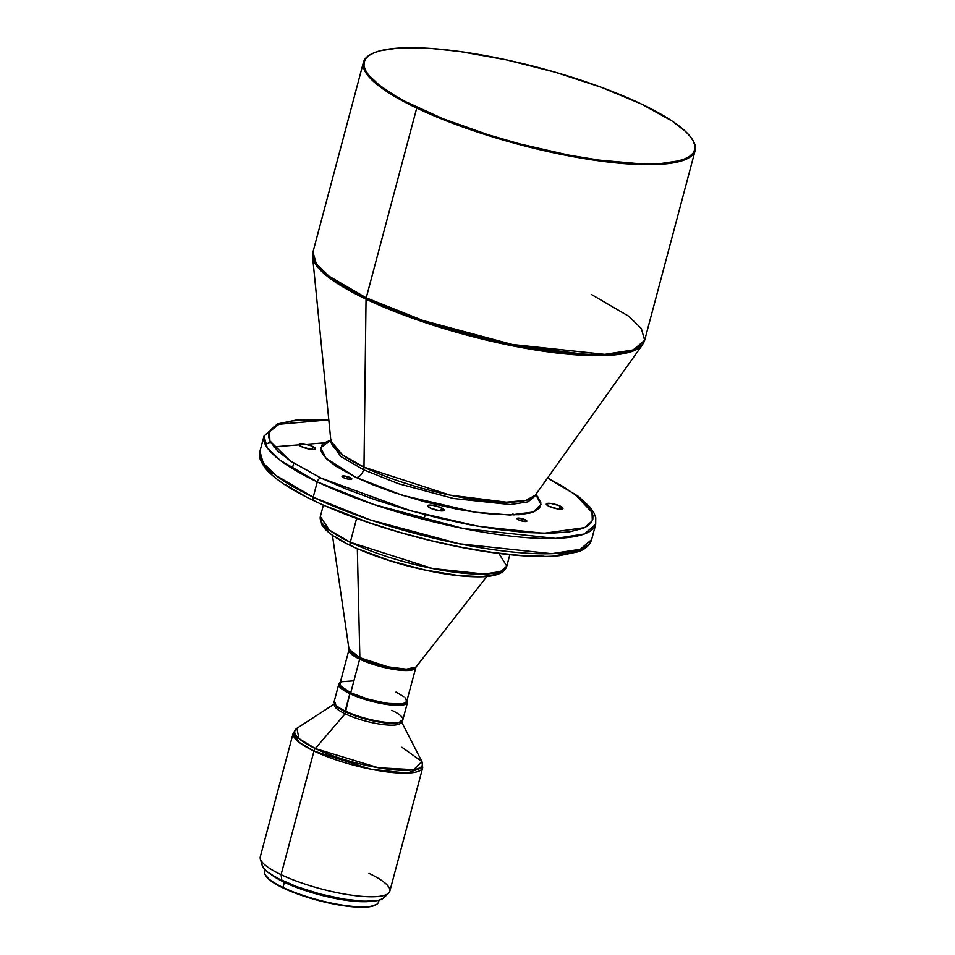 <?xml version="1.0" encoding="UTF-8"?>
<svg xmlns="http://www.w3.org/2000/svg" width="955" height="955" viewBox="0 0 955 955"><rect width="100%" height="100%" fill="white"/><g stroke="black" fill="none" stroke-linecap="round" stroke-linejoin="round"><path stroke-width="1.43" d="M330.728 442.034L330.896 440.983A106.1 24.376 14.9 0 0 363.986 467.174L366.04 299.154A171.375 39.37 -165.1 0 1 312.595 256.835L330.896 440.983L342.475 454.89L363.986 467.174A8.129 4.99 -64.5 0 1 363.604 469.788L340.684 456.43L330.824 441.592L340.684 456.43L363.604 469.788A8.129 4.99 115.5 0 0 363.986 467.174L449.948 495.108L506.413 502.175L525.727 500.396L535.194 495.347L527.984 501.841L510.364 504.562L453.494 498.474L398.605 483.755L363.604 469.788L398.605 483.755L453.494 498.474L510.364 504.562L527.984 501.841L534.812 496.337M350.246 477.596A5.073 1.17 -165.1 0 1 351.822 478.956A5.073 1.17 -165.1 0 1 348.754 479.231A5.073 1.17 -165.1 0 1 343.585 477.703L348.981 479.255L351.834 478.837L344.851 476.032L342.057 476.247L343.585 477.703A5.073 1.17 -165.1 0 1 342.009 476.342A5.073 1.17 -165.1 0 1 345.077 476.068A5.073 1.17 -165.1 0 1 350.246 477.596L349.781 479.35L350.246 477.596M560.287 506.138A8.631 1.982 -165.1 0 1 562.973 508.442A8.631 1.982 -165.1 0 1 557.744 508.908A8.631 1.982 -165.1 0 1 548.958 506.305L558.138 508.967L561.755 509.087L562.973 508.239L558.985 505.577L551.119 503.488L546.367 503.834L548.958 506.305A8.631 1.982 -165.1 0 1 546.284 504.001A8.631 1.982 -165.1 0 1 551.501 503.548A8.631 1.982 -165.1 0 1 560.287 506.138L559.499 509.111L560.287 506.138M312.739 446.474A8.631 1.982 -165.1 0 1 315.413 448.778A8.631 1.982 -165.1 0 1 310.196 449.244A8.631 1.982 -165.1 0 1 301.41 446.642L310.59 449.292L314.207 449.411L315.425 448.564L311.425 445.901L303.571 443.812L298.82 444.171L301.41 446.642A8.631 1.982 -165.1 0 1 298.736 444.338A8.631 1.982 -165.1 0 1 303.953 443.872A8.631 1.982 -165.1 0 1 312.739 446.474L311.951 449.447L312.739 446.474M525.298 519.795A5.073 1.17 -165.1 0 1 526.874 521.144A5.073 1.17 -165.1 0 1 523.794 521.418A5.073 1.17 -165.1 0 1 518.637 519.89L524.856 521.537L525.298 519.795L518.35 518.111L517.049 518.661L518.637 519.89A5.073 1.17 -165.1 0 1 517.061 518.541A5.073 1.17 -165.1 0 1 520.129 518.267A5.073 1.17 -165.1 0 1 525.298 519.795L524.832 521.537L526.814 521.251L525.298 519.795M441.592 507.917A8.631 1.982 -165.1 0 1 444.266 510.221A8.631 1.982 -165.1 0 1 439.049 510.686A8.631 1.982 -165.1 0 1 430.263 508.084L439.443 510.746L443.06 510.865L444.278 510.018L440.279 507.344L432.412 505.267L427.673 505.613L430.263 508.084A8.631 1.982 -165.1 0 1 427.589 505.78A8.631 1.982 -165.1 0 1 432.806 505.314A8.631 1.982 -165.1 0 1 441.592 507.917L440.792 510.889L441.592 507.917M265.502 875.258L265.932 875.95A58.291 13.394 14.9 0 0 283.241 888.031L282.99 887.458A58.9 13.537 -165.1 0 1 265.502 875.258A58.9 13.537 -165.1 0 1 265.55 870.268M265.192 869.921L264.714 871.736A58.9 13.537 14.9 0 0 282.99 887.458L284.363 882.301A58.9 13.537 -165.1 0 1 271.363 874.685M285.366 882.289L285.366 882.289A57.372 13.179 14.9 0 0 361.85 901.21L346.343 899.944L325.273 895.897L303.857 889.702L285.366 882.289A57.372 13.179 14.9 0 1 279.612 879.328L285.366 882.289M335.527 703.19L296.91 728.295L293.173 733.154L260.285 856.79A67.017 15.399 14.9 0 0 281.08 874.685A67.017 15.399 -165.1 0 1 260.345 858.987L262.231 865.564A63.472 14.588 14.9 0 0 281.88 880.438L281.08 874.685L313.98 751.048A67.017 15.399 -165.1 0 1 293.173 733.154L299.428 742.572L313.98 751.048A4.059 2.495 -64.5 0 1 315.293 748.541L298.963 738.561L296.91 728.295A66.038 15.173 14.9 0 0 315.293 748.541L345.125 713.779A34.523 7.938 -165.1 0 1 334.775 703.859M334.919 702.653L334.417 704.563A34.523 7.938 14.9 0 0 345.125 713.779L345.626 711.905L345.125 713.779A34.523 7.938 14.9 0 0 380.257 724.177A34.523 7.938 14.9 0 0 401.148 722.314L401.649 720.404M338.798 684.15L334.166 701.531A35.538 8.165 14.9 0 0 345.197 711.021A35.538 8.165 -165.1 0 1 334.644 703.656L335.289 704.695A34.631 7.95 14.9 0 0 345.567 711.869L349.828 693.64A35.538 8.165 -165.1 0 1 338.798 684.15A35.538 8.165 -165.1 0 1 340.267 682.538A35.538 8.165 14.9 0 0 340.255 682.55A35.538 8.165 14.9 0 0 349.828 693.64L350.652 692.769A34.631 7.95 -165.1 0 1 340.159 682.968M341.007 682.252L339.992 683.577L340.875 686.203L350.724 692.769L359.665 659.141A34.523 7.938 -165.1 0 0 394.797 669.539A34.523 7.938 -165.1 0 0 415.676 667.688L407.642 670.517L389.055 668.524L359.665 659.141A34.523 7.938 -165.1 0 1 348.945 649.925L340.004 683.553A34.523 7.938 14.9 0 0 350.724 692.769L359.665 659.141A4.059 2.495 115.5 0 0 359.856 657.685L387.885 666.817L406.388 669.18L416.01 667.02A34.834 7.998 14.9 0 1 393.747 667.927A34.834 7.998 14.9 0 1 359.856 657.685L357.325 548.719L359.856 657.685A4.059 2.495 -64.5 0 1 359.665 659.141L349.005 649.185A34.834 7.998 14.9 0 0 359.856 657.685L349.005 649.185L332.436 535.266M351.941 546.069A4.059 2.495 -64.5 0 1 351.165 545.89A4.059 2.495 -64.5 0 1 350.282 542.285L329.344 530.085L320.343 516.536A96.467 22.168 14.9 0 0 350.282 542.285L356.633 518.434L350.282 542.285A96.467 22.168 14.9 0 0 448.444 571.329A96.467 22.168 14.9 0 0 506.795 566.136L500.432 571.556L484.34 574.051L432.4 568.488L350.282 542.285A4.059 2.495 115.5 0 0 351.165 545.89M339.538 468.547L340.649 468.237M324.246 442.869L273.763 446.868M314.84 500.957A4.059 2.495 -64.5 0 1 314.076 500.79A4.059 2.495 -64.5 0 1 313.192 497.173L275.935 475.471L263.246 463.151L259.927 451.369A171.613 39.43 14.9 0 0 313.192 497.173L317.263 481.893A171.613 39.43 -165.1 0 1 263.986 436.089L267.316 447.871L280.006 460.191L317.263 481.893A4.059 2.495 -64.5 0 1 320.94 478.037L289.986 460.74L269.871 440.864L269.573 431.6L278.967 424.283L328.795 419.854L311.545 419.496L292.385 420.904L278.562 424.45L273.81 426.992L270.587 430.001L268.892 433.451L268.761 437.318L270.193 441.568L277.678 451.023L291.036 461.444L320.94 478.037A4.059 2.495 115.5 0 0 317.263 481.893L374.133 504.598L463.33 528.509L555.738 538.405L584.365 533.976L595.681 524.343A171.613 39.43 -165.1 0 1 491.873 533.57A171.613 39.43 -165.1 0 1 317.263 481.893L313.192 497.173A171.613 39.43 14.9 0 0 487.814 548.85A171.613 39.43 14.9 0 0 591.611 539.623L580.294 549.256L551.668 553.685L459.271 543.789L370.062 519.878L313.192 497.173A4.059 2.495 115.5 0 0 314.076 500.79M265.323 444.624L270.432 442.034M331.695 439.754L324.258 442.857L322.062 444.899L320.832 449.877L321.799 452.754L326.873 459.164L335.945 466.243L356.251 477.512L373.477 485.021L392.911 492.207L424.557 501.757L456.741 509.122L477.118 512.501L495.729 514.494L518.756 514.721L530.013 513.026L534.227 511.641L539.635 507.881L540.876 502.915L537.88 496.922L535.767 494.535L540.96 504.359L533.236 512.035L510.065 515.032L475.101 512.214L402.401 495.323L356.251 477.512A8.129 4.99 115.5 0 0 363.604 469.788A8.129 4.99 -64.5 0 1 356.251 477.512L325.834 458.137L320.82 447.74L330.788 440.004M363.461 62.266L312.965 252.036L312.595 256.835L318.409 268.009L331.313 279.314L366.04 299.154A4.059 2.495 -64.5 0 1 366.231 297.853L328.974 276.138L316.284 263.819L312.965 252.036A171.613 39.43 14.9 0 0 366.231 297.853L416.726 108.082A171.613 39.43 -165.1 0 1 363.461 62.266A171.613 39.43 -165.1 0 1 370.898 54.328M371.256 54.125L370.54 54.519A171.613 39.43 14.9 0 0 416.726 108.082L417.275 107.497A171.005 39.286 -165.1 0 1 371.256 54.125A171.005 39.286 -165.1 0 1 641.629 104.143L672.153 121.07L685.786 131.718L690.381 136.684L693.414 141.364L694.882 145.697L694.751 149.649L693.02 153.17L689.725 156.238L684.878 158.828L678.539 160.906L661.636 163.448L639.635 163.782L599.024 160.118L568.38 155.044L519.986 143.954L487.921 134.679L443.192 118.802L405.875 101.803L395.68 96.145L379.219 85.15L368.535 74.956L365.49 70.276L364.022 65.943L364.153 61.991L365.884 58.47L369.179 55.402L374.026 52.812L380.365 50.734L397.268 48.192L431.911 48.538L459.88 51.522L506.484 59.867L555.07 72.162L601.447 87.359L641.629 104.143A171.005 39.286 -165.1 0 1 692.423 139.585A171.005 39.286 -165.1 0 1 609.087 161.395A171.005 39.286 -165.1 0 1 417.275 107.497L416.726 108.082A171.613 39.43 14.9 0 0 609.218 162.171A171.613 39.43 14.9 0 0 692.853 140.278L692.423 139.585M692.638 139.931A171.613 39.43 -165.1 0 1 695.145 150.52A171.613 39.43 -165.1 0 1 591.336 159.748A171.613 39.43 -165.1 0 1 416.726 108.082L366.231 297.853A171.613 39.43 14.9 0 0 540.852 349.518A171.613 39.43 14.9 0 0 644.649 340.29L633.332 349.924L604.706 354.353L512.31 344.469L423.101 320.546L366.231 297.853A4.059 2.495 115.5 0 0 366.04 299.154L420.26 320.94L504.897 344.254L596.111 355.69L627.304 352.813L642.584 344.636A171.375 39.37 -165.1 0 1 533.738 349.697A171.375 39.37 -165.1 0 1 366.04 299.154L363.986 467.174A106.1 24.376 14.9 0 0 467.807 498.474A106.1 24.376 14.9 0 0 535.194 495.347L642.584 344.636L644.649 340.29L641.33 328.508L628.641 316.189L591.384 294.474M547.513 478.049L561.934 485.88L578.062 496.648L588.531 506.639L591.503 511.212L592.936 515.461L592.804 519.329L591.121 522.791L587.886 525.799L583.147 528.33L569.311 531.875L550.164 533.284L526.432 532.52L499.023 529.583L468.989 524.617L437.497 517.789L405.744 509.373L374.969 499.68L346.331 489.103L320.94 478.037L410.889 510.841L478.288 526.324L543.765 533.296L584.758 527.602L592.327 520.738L592.016 512.346L574.91 494.284L547.513 478.049M327.064 506.532L368.869 522.612L399.644 532.293L431.397 540.709L462.889 547.537L492.923 552.515L520.332 555.44L544.063 556.216M554.258 555.774L570.827 553.279L581.786 548.719M264.093 464.488L271.578 473.943M284.936 484.376L303.678 495.37M512.942 513.921L513.993 514.96M498.88 553.446L506.795 566.136L509.839 554.688M358.674 549.137L390.118 560.752L424.963 569.992L457.923 575.447L478.36 576.534M483.982 576.295L493.114 574.922L499.167 572.403M323.948 525.954L328.078 531.159M335.444 536.913L345.782 542.989M406.866 700.504L405.827 702.641L401.983 703.895L387.455 703.429L368.2 699.227L350.724 692.769A34.523 7.938 14.9 0 0 385.844 703.167A34.523 7.938 14.9 0 0 406.735 701.304L416.01 667.02L486.99 576.378M404.932 697.651L406.746 701.28L404.753 703.131L401.9 703.859L390.32 703.751L378.001 701.71L364.953 698.272L350.652 692.769L341.711 687.182L340.171 685.236L340.243 682.837M403.702 696.601L396.015 692.089M353.672 680.867L341.986 681.727M406.89 700.719A34.631 7.95 -165.1 0 1 387.073 703.369A34.631 7.95 -165.1 0 1 350.652 692.769L349.828 693.64A35.538 8.165 14.9 0 0 389.688 704.838A35.538 8.165 14.9 0 0 407.009 700.302A35.538 8.165 -165.1 0 1 407.487 702.426A35.538 8.165 -165.1 0 1 385.987 704.336A35.538 8.165 -165.1 0 1 349.828 693.64L345.197 711.021A35.538 8.165 14.9 0 0 381.367 721.717A35.538 8.165 14.9 0 0 402.855 719.807L407.487 702.426M391.825 710.317A35.538 8.165 -165.1 0 1 401.398 721.419A35.538 8.165 -165.1 0 1 345.197 711.021L345.567 711.869A34.631 7.95 14.9 0 0 400.324 722.004A34.631 7.95 14.9 0 0 400.802 721.693M335.086 704.336L339.395 708.443L345.567 711.869L366.374 719.258L379.326 722.064L390.595 723.269L398.474 722.684L401.41 721.121M401.184 721.526A34.523 7.938 -165.1 0 1 381.761 724.391A34.523 7.938 -165.1 0 1 345.125 713.779L315.293 748.541A66.038 15.173 14.9 0 0 388.41 769.241A66.038 15.173 14.9 0 0 421.895 761.541L413.718 769.682L378.323 767.76L315.293 748.541A4.059 2.495 115.5 0 0 313.98 751.048L371.029 769.253L407.117 773.108L422.719 767.617A67.017 15.399 -165.1 0 1 382.179 771.222A67.017 15.399 -165.1 0 1 313.98 751.048L281.08 874.685A67.017 15.399 14.9 0 0 349.279 894.859A67.017 15.399 14.9 0 0 389.819 891.254L422.719 767.617L421.895 761.541L400.861 720.571M401.936 747.252L421.895 761.541M369.012 873.371A67.017 15.399 -165.1 0 1 388.673 893.128A67.017 15.399 -165.1 0 1 345.113 894.19A67.017 15.399 -165.1 0 1 281.08 874.685L281.88 880.438A63.472 14.588 14.9 0 0 342.511 898.906A63.472 14.588 14.9 0 0 383.755 897.903L388.673 893.128M262.112 865.015L263.783 868.358L267.746 872.142L277.642 878.325L296.79 886.67L319.997 893.976L343.74 899.121L364.404 901.329L378.837 900.255L382.991 898.524L384.853 896.077M371.674 901.234L351.918 901.031L336.411 898.679L319.746 894.859L303.356 889.917L288.661 884.258L271.256 874.601M371.304 901.281A58.9 13.537 -165.1 0 1 284.363 882.301L282.99 887.458A58.9 13.537 14.9 0 0 342.917 905.197A58.9 13.537 14.9 0 0 378.55 902.033L379.028 900.207M378.55 900.338A58.9 13.537 -165.1 0 1 376.115 904.683A58.9 13.537 -165.1 0 1 282.99 887.458L283.241 888.031A58.291 13.394 14.9 0 0 375.399 905.077L376.115 904.683M265.586 875.341L270.265 880.415L283.241 888.031L302.031 895.563L318.254 900.458L340.052 905.185L354.723 906.975L369.645 906.761L376.103 904.648M506.795 566.136C504.503 573.776 493.878 577.321 474.933 576.76C464.393 576.545 452.288 575.22 438.62 572.809C405.994 566.745 376.855 557.78 351.201 545.914C338.524 539.897 329.559 534.012 324.318 528.246L321.68 524.593L320.343 516.536L323.387 505.076M547.621 477.894L578.42 496.409L590.035 507.129L594.094 513.169L595.753 517.706L595.681 524.343L591.611 539.623C589.748 545.269 585.284 549.304 578.241 551.727L559.344 555.679C543.073 557.266 522.516 556.467 497.651 553.279C438.739 545.926 362.351 524.092 314.111 500.802C290.356 489.497 274.109 478.67 265.371 468.344C256.644 455.332 260.011 455.105 259.927 451.369L263.986 436.089L277.451 423.948L296.337 420.021L328.771 419.663M695.145 150.52L644.649 340.29M401.398 721.419L400.324 722.004M425.214 514.709L423.948 519.436M293.722 463.199L292.636 467.258"/></g></svg>
